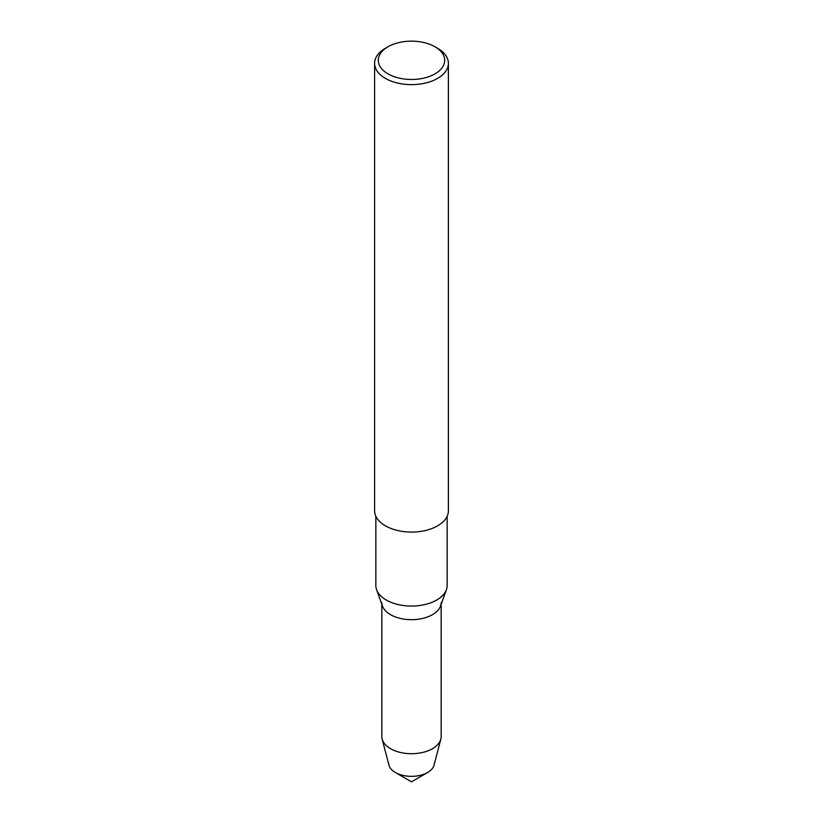 <?xml version="1.0" encoding="UTF-8"?>
<svg xmlns="http://www.w3.org/2000/svg" width="823" height="823" viewBox="0 0 823 823"><rect width="100%" height="100%" fill="white"/><g stroke="black" fill="none" stroke-linecap="round" stroke-linejoin="round"><path stroke-width="1.23" d="M434.307 763.178A22.807 13.168 180 0 1 427.672 772.458A22.807 13.168 180 0 1 395.328 772.458A22.807 13.168 180 0 1 388.693 763.178M447.156 516.237L447.156 585.472A35.656 20.585 180 0 1 446.416 589.638A35.656 20.585 180 0 1 411.5 606.057A35.656 20.585 180 0 1 376.584 589.638A35.656 20.585 180 0 1 375.844 585.472L375.844 516.237M446.416 589.638L440.552 606.016A29.669 17.129 180 0 1 411.5 619.678A29.669 17.129 180 0 1 382.448 606.016L376.584 589.638M434.976 46.767L434.976 46.767A33.198 19.166 180 0 1 434.976 73.875A33.198 19.166 180 0 1 388.024 73.875A33.198 19.166 180 0 1 388.024 46.767A33.198 19.166 180 0 1 434.976 46.767L437.579 48.269A36.891 21.295 180 0 1 448.391 63.33A36.891 21.295 180 0 1 411.5 84.625A36.891 21.295 180 0 1 374.609 63.33A36.891 21.295 180 0 1 385.421 48.269L388.024 46.767M448.391 63.33L448.391 510.785A36.891 21.295 180 0 1 411.5 532.08A36.891 21.295 180 0 1 374.609 510.785L374.609 63.33M441.169 604.298L441.169 736.575A29.669 17.129 180 0 1 440.84 739.126A29.669 17.129 180 0 1 411.5 753.703A29.669 17.129 180 0 1 382.16 739.116A29.669 17.129 180 0 1 381.831 736.575L381.831 604.298M440.84 739.126L434.05 765.133A22.807 13.168 180 0 1 411.5 776.346A22.807 13.168 180 0 1 388.95 765.133L382.16 739.126M441.169 602.549A29.669 17.129 180 0 1 411.5 619.678A29.669 17.129 180 0 1 381.831 602.549M427.672 772.468L411.5 781.85L395.328 772.468"/></g></svg>
